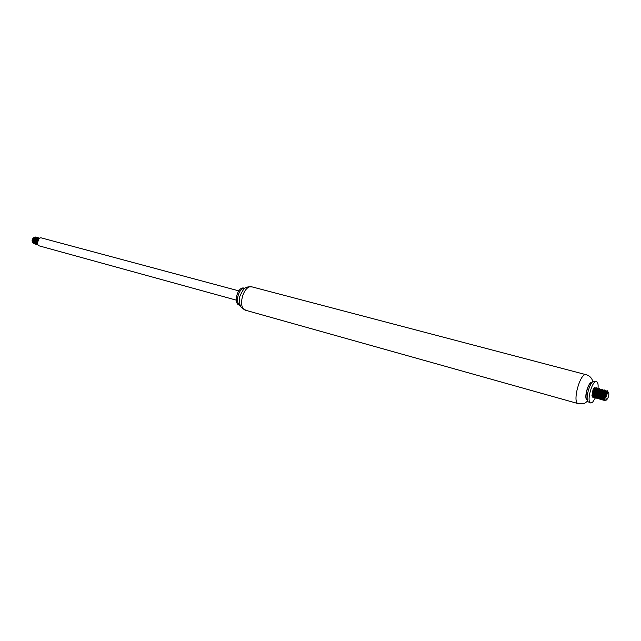 <?xml version="1.0" encoding="UTF-8"?>
<svg xmlns="http://www.w3.org/2000/svg" width="641" height="641" viewBox="0 0 641 641"><rect width="100%" height="100%" fill="white"/><g stroke="black" fill="none" stroke-linecap="round" stroke-linejoin="round"><path stroke-width="0.96" d="M595.481 397.757L592.613 402.211L590.706 402.965C586.122 402.284 592.22 379.865 596.515 381.595C597.853 382.148 598.357 384.368 598.021 388.262M590.706 402.965L587.885 401.675C585.369 398.333 589.568 382.893 593.43 381.283L596.515 381.595M587.709 401.346L586.643 399.335C584.584 396.587 588.005 383.999 591.178 382.677L593.117 381.475M586.86 399.736C583.823 398.125 588.134 382.284 591.563 382.429M240.279 305.372C234.414 303.257 238.773 287.232 244.902 288.37M240.295 305.42L239.502 305.196C232.811 303.81 237.667 285.942 244.141 288.138L244.942 288.346M236.265 300.14L39.462 245.944C35.519 245.07 37.779 236.729 41.625 237.979L238.789 290.862M33.092 243.067C31.537 241.032 31.794 239.213 33.869 237.603C31.73 239.622 31.73 241.465 33.869 243.123L34.326 243.187M36.561 239.325L36.329 238.636M36.321 238.62L36.056 238.172M34.926 237.458L33.869 237.603M34.598 243.86L34.125 243.764C31.393 240.96 31.754 238.7 35.223 237.002L35.624 237.074M37.106 238.508L37.306 239.598L36.817 238.348M35.319 244.061L34.951 243.989C32.178 240.872 32.659 238.636 36.385 237.282L36.281 237.25C32.555 238.604 32.074 240.84 34.846 243.957L35.271 244.037M37.106 237.474L37.002 237.442C33.276 238.797 32.795 241.04 35.559 244.157L35.672 244.189C32.899 241.064 33.38 238.829 37.106 237.474L38.612 239.077M36.761 244.453L36.393 244.389C33.62 241.264 34.101 239.021 37.827 237.667L37.723 237.643C33.997 238.997 33.516 241.232 36.281 244.357L36.705 244.429M38.548 237.859L38.444 237.835C34.718 239.189 34.237 241.433 37.002 244.558L37.114 244.582C34.342 241.457 34.822 239.221 38.548 237.859L38.901 237.995M37.963 244.814L37.835 244.782C35.071 241.657 35.551 239.414 39.277 238.059L39.165 238.027C35.439 239.389 34.959 241.625 37.731 244.75L37.955 244.806M37.859 244.646C35.936 241.481 36.561 239.333 39.742 238.204C36.409 239.301 35.792 241.473 37.899 244.718M39.029 238.668L37.346 243.011M37.362 241.865L38.532 239.165M36.385 237.282L37.066 237.627M37.611 238.26L37.891 238.893M37.33 242.338L36.793 242.995M34.229 243.788C31.465 240.671 31.938 238.436 35.664 237.09L36.016 237.218M37.106 239.95L36.697 238.404M34.061 238.131C32.451 240.303 32.627 242.034 34.582 243.324M37.667 239.117L37.418 238.596M36.457 237.867C34.398 237.971 33.524 239.349 33.829 242.01M38.388 239.317L38.14 238.789M38.091 238.716L37.178 238.059C34.061 239.205 33.677 241.088 36.024 243.716M38.099 238.308L37.899 238.252C35.832 238.364 34.959 239.75 35.271 242.41M38.62 238.452C36.553 238.556 35.68 239.95 36 242.619M37.691 239.093L36.721 242.819M38.42 239.285L37.322 242.53M37.202 243.973C35.415 241.433 35.848 239.59 38.5 238.452M35.752 243.572C33.965 240.744 34.502 238.925 37.37 238.115L37.178 238.059M35.031 243.372C33.244 240.543 33.781 238.732 36.657 237.923M37.539 238.54L37.795 238.981M37.33 242.266L36.273 243.195M34.31 243.171C32.539 240.639 32.971 238.813 35.608 237.675M36.633 242.042L35.551 243.003M34.35 243.235L33.869 243.123M33.588 242.979C31.818 240.447 32.25 238.612 34.886 237.482M607.732 392.356L605.721 397.773L606.642 399.864C608.477 397.668 609.158 395.16 608.686 392.34L607.732 392.356M607.9 391.843L607.716 391.699C606.57 392.188 605.817 394.223 605.449 397.805L606.186 391.996L604.423 397.933L604.567 399.503L605.945 400.28M608.605 392.228L607.684 392.012L605.449 397.805M606.418 391.603L606.138 391.274L606.17 392.02L607.468 390.794L607.868 391.339M604.848 400.152L604.022 400.361C601.723 399.992 604.247 389.664 605.897 390.377L606.402 391.635M606.178 393.862L605.673 395.705M603.998 399.023L604.383 398.59M603.221 399.76L602.452 399.928C600.144 399.551 602.668 389.239 604.327 389.952L604.735 390.505M604.631 393.35L604.078 395.377M602.436 398.59L602.812 398.173M601.651 399.335L600.889 399.495C598.574 399.127 601.09 388.823 602.756 389.528L603.173 390.097M603.261 390.706L602.484 395.04M600.881 398.149L601.242 397.749M600.08 398.902L599.319 399.071C597.003 398.694 599.519 388.398 601.194 389.111L601.611 389.68M601.53 392.356L600.897 394.704M598.518 398.478L597.757 398.638C595.433 398.261 597.949 387.973 599.631 388.686L600.048 389.263M599.984 391.867L599.311 394.351M598.101 396.843L597.468 397.636L598.109 396.907M596.955 398.053L596.202 398.213C593.87 397.829 596.386 387.557 598.069 388.27L598.566 389.215M598.446 391.387L597.732 393.999M595.553 397.532L594.648 397.781C592.308 397.404 594.824 387.132 596.515 387.853L596.939 388.446M596.074 394.343L596.162 393.646M593.846 397.204L593.093 397.356C590.754 396.971 593.254 386.723 594.952 387.436L593.173 389.023L592.052 396.122L592.861 397.292L593.766 397.043M594.079 396.779L594.928 395.673M596.394 387.837L595.609 388.093C593.991 390.353 593.326 393.173 593.606 396.555L594.648 397.781M596.162 396.579L596.491 396.082M598.365 389.808L597.837 388.206L597.172 388.502C595.553 390.77 594.888 393.598 595.168 396.995L595.97 398.149L596.883 397.893M597.188 397.628L598.053 396.491M599.511 388.678L598.742 388.919C597.116 391.194 596.451 394.031 596.731 397.428L597.757 398.638M599.287 397.412L599.615 396.907M601.074 389.095L600.305 389.335C598.686 391.611 598.013 394.455 598.301 397.869L599.095 399.006L600.008 398.742M600.849 397.829L601.186 397.316M601.282 397.14L603.037 390.698M602.636 389.52L601.883 389.752C600.256 392.036 599.583 394.888 599.864 398.309L600.889 399.495M602.42 398.245L602.756 397.724M604.207 389.936L603.453 390.169C601.827 392.46 601.154 395.321 601.442 398.75L602.452 399.928M603.99 398.662L604.423 397.973M605.777 390.361L605.032 390.585C603.397 392.877 602.724 395.745 603.013 399.191L604.022 400.361M607.347 390.786L606.618 391.01L604.631 396.018M594.495 394.039L595.513 390.105M595.425 388.214L594.952 387.436M592.58 396.378L593.478 395.85M593.173 389.023L592.052 396.122M591.947 395.529L592.629 396.394L593.526 396.098M604.199 399.263L604.439 398.854C604.191 395.906 604.743 393.494 606.09 391.603L606.546 391.387M606.955 392.244L606.963 392.877M603.229 399.183L602.901 398.55M603.013 399.191L602.861 398.414C602.62 395.473 603.165 393.069 604.511 391.186L605.032 390.585M605.384 391.803L605.376 392.717M605.256 393.558L604.984 394.696M604.864 395.096L604.727 395.513M604.375 396.394L603.87 397.396M601.651 398.742L601.33 398.109M601.442 398.75L601.29 397.973C601.05 395.048 601.595 392.645 602.933 390.77L603.453 390.169M603.822 391.371L603.814 392.26M603.702 393.053L603.125 395.185M602.796 396.01L602.292 396.987M600.08 398.309L599.76 397.668M599.864 398.309L599.72 397.532C599.479 394.616 600.024 392.22 601.362 390.345L601.883 389.752M602.252 390.938L600.721 396.579M599.976 397.596L599.495 397.981M598.518 397.877L598.189 397.236M598.301 397.869L598.149 397.1C597.909 394.191 598.454 391.795 599.792 389.928L600.305 389.335M600.689 390.513L600.689 391.363M600.609 392.068L599.952 394.495M599.639 395.233L599.151 396.17M596.947 397.444L596.619 396.795M596.731 397.436L596.587 396.659C596.346 393.758 596.891 391.379 598.221 389.512L598.742 388.919M598.349 389.399L598.309 389.167C596.995 388.59 594.92 396.835 596.755 397.516M599.135 390.081L598.365 394.143M598.069 394.84L597.588 395.761M596.843 396.755L596.378 397.124M595.385 397.011L595.056 396.362M595.168 396.995L595.024 396.226C594.784 393.334 595.329 390.954 596.659 389.095L597.18 388.863C597.837 389.416 597.7 391.058 596.787 393.79M596.507 394.447L596.026 395.353M593.83 396.587L593.462 395.793C593.221 392.909 593.766 390.537 595.096 388.678L595.609 388.093M596.018 389.223L595.209 393.43M594.936 394.063L594.463 394.944M594.664 393.59L595.601 389.912M595.329 388.406L595.193 388.334C593.814 387.741 591.747 396.37 593.75 396.699L593.75 396.699M596.891 388.831L596.755 388.75C595.433 388.166 593.366 396.394 595.193 397.083M597.636 394.736L598.71 390.794M599.207 395.12L600.264 391.242M600.016 389.672L599.872 389.592C598.558 389.007 596.483 397.276 598.317 397.941M600.785 395.513L601.819 391.691M601.578 390.097L601.434 390.008C600.128 389.432 598.053 397.724 599.88 398.373M602.356 395.898L603.381 392.14M603.149 390.521L602.997 390.433C601.699 389.848 599.615 398.165 601.45 398.806M603.934 396.29L604.824 390.978M604.719 390.946L604.567 390.858C603.269 390.273 601.186 398.614 603.029 399.239M606.338 394.119L606.506 393.045M606.57 391.395L606.138 391.274C604.832 390.698 602.756 399.111 604.615 399.68M587.557 401.178C584.36 403.245 585.385 404.215 578.286 403.654C571.916 402.708 580.161 372.333 586.146 374.713L252.29 286.952C243.516 283.979 236.866 308.465 245.936 310.348C239.542 306.005 239.974 308.233 239.446 297.376C242.098 290.934 244.389 287.665 246.312 287.553C247.049 286.896 249.037 286.695 252.29 286.952M592.909 381.603C591.795 377.942 589.544 375.65 586.146 374.713M578.286 403.654L245.936 310.348M606.642 399.864L605.801 400.369M601.434 390.008L601.843 390.121M593.606 396.555L593.47 395.793M597.172 388.502L596.659 389.095M606.61 391.01L606.09 391.603M606.298 390.922L606.45 391.699M598.494 388.855L598.638 389.624M594.375 396.771L594.888 396.186"/></g></svg>
